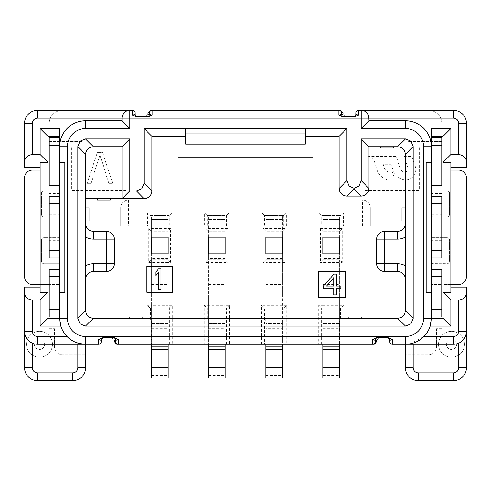 <?xml version="1.0" encoding="UTF-8"?>
<svg xmlns="http://www.w3.org/2000/svg" width="491" height="491" viewBox="0 0 491 491"><rect width="100%" height="100%" fill="white"/><g stroke="black" fill="none" stroke-linecap="round" stroke-linejoin="round"><path stroke-width="0.37" stroke-dasharray="2.46 1.84" d="M93.437 318.285L129.827 318.285L129.827 316.983L142.826 316.983L142.826 318.285L348.174 318.285L348.174 316.983L361.173 316.983L361.173 318.285L397.563 318.285M85.637 310.637A7.801 7.801 0 0 0 86.048 312.982M87.146 315.093A7.801 7.801 0 0 0 88.828 316.775M85.637 310.484L85.637 279.293A7.801 7.801 0 0 1 93.437 271.492L106.43 271.492A7.801 7.801 0 0 0 114.231 263.698L114.231 239.129A7.801 7.801 0 0 0 106.43 231.335L93.437 231.335A7.801 7.801 0 0 1 85.637 223.534L85.637 237.043M85.637 220.938L89.018 220.938L89.018 207.939L85.637 207.939M85.637 198.708L97.335 198.708L97.335 200.009L110.328 200.009L110.328 198.708L144.121 198.708M151.51 193.411A7.801 7.801 0 0 1 151.357 193.828M150.762 195.001A7.801 7.801 0 0 1 150.412 195.522M148.73 197.204A7.801 7.801 0 0 1 148.202 197.56M151.922 136.326L185.715 136.326L185.715 144.121L305.285 144.121L305.285 128.525M177.914 136.326L177.914 128.525L313.086 128.525L313.086 157.12L177.914 157.12L177.914 128.525L313.086 128.525L313.086 136.326L339.078 136.326L339.078 188.311M344.375 195.7A7.801 7.801 0 0 1 343.964 195.547M342.792 194.952A7.801 7.801 0 0 1 342.264 194.602M340.582 192.92A7.801 7.801 0 0 1 340.232 192.392M339.643 191.22A7.801 7.801 0 0 1 339.49 190.809M361.173 196.112L346.879 196.112M368.563 190.815A7.801 7.801 0 0 1 368.41 191.226M367.814 192.398A7.801 7.801 0 0 1 367.464 192.926M365.783 194.608A7.801 7.801 0 0 1 365.255 194.958M364.083 195.547A7.801 7.801 0 0 1 363.671 195.7M368.974 146.723L380.672 146.723L380.672 148.024L393.665 148.024L393.665 146.723L397.563 146.723M405.363 154.37A7.801 7.801 0 0 0 404.952 152.02M403.854 149.908A7.801 7.801 0 0 0 402.172 148.227M400.061 147.134A7.801 7.801 0 0 0 397.716 146.723M405.363 154.518L405.363 207.939L401.982 207.939L401.982 220.938L405.363 220.938L405.363 223.534A7.801 7.801 0 0 1 397.563 231.335L384.57 231.335M384.57 271.492L397.563 271.492M405.363 310.484L405.363 279.293M397.716 318.285A7.801 7.801 0 0 0 400.067 317.873M402.178 316.775A7.801 7.801 0 0 0 403.86 315.093M404.952 312.982A7.801 7.801 0 0 0 405.363 310.637M265.778 253.816L282.411 253.816L282.411 237.184L265.778 237.184L265.778 253.816M208.589 253.816L225.222 253.816L225.222 237.184L208.589 237.184L208.589 253.816M151.4 253.816L168.039 253.816L168.039 237.184L151.4 237.184L151.4 253.816M322.961 253.816L339.6 253.816L339.6 237.184L322.961 237.184L322.961 253.816M116.827 344.277L147.11 344.277L147.11 305.285L151.4 305.285L151.4 326.079L151.4 294.888L168.039 294.888L168.039 248.102L151.4 248.102L151.4 294.888L168.039 294.888L168.039 326.079L168.039 305.285L172.329 305.285L172.329 344.277L204.299 344.277L204.299 305.285L208.589 305.285L208.589 323.483L208.589 294.888L225.222 294.888L225.222 248.102L208.589 248.102L208.589 294.888L225.222 294.888L225.222 326.079L225.222 305.285L229.512 305.285L229.512 344.277L283.823 344.277L283.823 307.882L286.701 305.285L286.701 344.277L318.671 344.277L318.671 305.285L322.961 305.285L322.961 259.794L339.6 259.794L339.6 228.603L320.365 228.603L322.961 231.206L322.961 216.905L322.961 219.508L339.588 219.508L339.6 248.102L322.961 248.102L322.98 215.604L321.66 215.604L321.66 226.007L322.968 226.007L282.405 226.007L282.405 219.508L282.411 248.102L265.778 248.102L265.778 216.905L265.778 219.508L282.405 219.508L282.411 216.905L282.411 219.508L265.778 219.508L265.778 259.794L282.411 259.794L282.411 262.397L265.778 262.397L265.778 323.483L265.778 294.888L282.411 294.888L282.411 323.483L282.411 262.397L285.013 262.397L282.411 259.794L282.411 231.206L265.778 231.206L263.176 228.603L263.176 262.397L265.778 259.794L282.411 259.794M318.671 344.277L341.012 344.277L341.006 307.882L343.89 305.285L322.961 305.285L322.961 326.079L322.961 294.888L339.6 294.888L339.6 248.102L322.961 248.102L322.961 294.888L339.6 294.888L339.6 323.483L339.6 259.794L342.196 262.397L342.196 228.603L339.6 228.603L339.6 216.905L339.6 219.508L322.961 219.508M322.961 326.079L322.961 378.07L339.6 378.07L339.6 326.079L339.6 328.682L322.961 328.682L322.961 344.277L339.6 344.277L339.6 328.682L322.961 328.682L322.961 326.079L339.6 326.079L339.6 323.483L339.6 326.079L322.961 326.079M342.196 228.603L339.6 231.206L322.961 231.206L322.961 259.794L320.365 262.397L342.196 262.397M265.778 248.102L265.778 294.888L282.411 294.888L282.411 248.102L265.778 248.102M265.778 323.483L265.778 378.07L282.411 378.07L282.411 326.079L282.411 328.682L265.778 328.682L265.778 344.277L282.411 344.277L282.411 328.682L265.778 328.682L265.778 323.483L282.411 323.483L282.411 326.079L282.411 323.483L265.778 323.483M265.778 259.794L265.778 262.397L263.176 262.397M285.013 262.397L285.013 228.603L282.411 231.206L282.405 226.007L321.66 226.007M286.701 305.285L261.488 305.285L264.367 307.882L264.361 344.277M283.264 307.888L264.367 307.882L283.264 307.888L282.988 320.881L265.201 320.881L264.919 307.888M151.412 219.508L168.032 219.508L168.039 248.102L151.4 248.102L151.418 215.604L150.099 215.604L150.099 226.007L151.412 226.007L151.412 219.508L168.039 219.508L168.02 215.604L151.418 215.604M148.804 228.603L151.4 231.206L151.4 259.794L168.039 259.794L168.039 262.397L151.4 262.397L151.4 259.794L168.039 259.794L168.039 228.603L148.804 228.603L148.804 262.397L151.4 262.397L151.4 305.285L168.039 305.285L168.039 262.397L170.635 262.397L170.635 228.603L168.039 228.603L168.032 226.007L208.595 226.007L208.595 219.508L225.216 219.508L225.222 248.102L208.589 248.102L208.601 215.604L207.288 215.604L207.288 226.007L208.595 226.007L208.589 259.794L225.222 259.794L227.824 262.397L205.987 262.397L205.987 228.603L227.824 228.603L227.824 262.397M208.589 259.794L225.222 259.794L225.222 305.285L208.589 305.285L208.589 259.794L205.987 262.397M225.222 259.794L225.216 226.007L229.125 226.007L229.125 213.008L226.523 215.604L225.209 215.604L225.222 219.508L208.589 219.508M225.209 215.604L208.601 215.604M261.488 344.277L261.488 305.285M225.216 219.508L225.216 226.007L265.784 226.007L229.125 226.007M285.013 228.603L263.176 228.603M286.308 226.007L286.308 213.008L283.712 215.604L282.399 215.604L282.405 219.508M282.399 215.604L265.791 215.604L265.784 219.508M320.365 228.603L320.365 262.397M343.497 226.007L370.269 226.007L339.588 226.007L343.497 226.007L343.497 213.008L340.901 215.604L339.582 215.604L339.588 219.508M339.582 215.604L322.98 215.604M376.769 340.38L379.371 337.777L387.166 337.777A2.602 2.602 0 0 1 389.768 340.38L389.768 341.681A2.602 2.602 0 0 0 392.364 344.277L405.363 344.277L405.363 354.674L428.76 354.674L405.363 354.674L405.363 367.673A12.999 12.999 0 0 0 418.363 380.672L453.451 380.672A12.999 12.999 0 0 0 466.45 367.673L466.45 287.088L441.753 287.088L441.753 328.682L436.554 328.682L436.554 346.879A7.801 7.801 0 0 1 428.76 354.674A7.801 7.801 0 0 0 436.554 346.879L436.554 328.682L441.753 328.682L441.753 287.088L450.855 287.088L450.855 162.318M343.89 305.285L343.89 344.277L374.173 344.277M128.525 200.009L128.525 226.007L120.731 226.007L120.731 207.81A7.801 7.801 -90 0 1 128.525 200.009L362.475 200.009A7.801 7.801 90 0 1 370.269 207.81L370.269 226.007L370.269 207.81A7.801 7.801 0 0 0 362.475 200.009L128.525 200.009A7.801 7.801 0 0 0 120.731 207.81L120.731 226.007L151.412 226.007L151.4 231.206L168.039 231.206L151.4 231.206M102.49 337.777L111.629 337.777L114.231 340.38M102.545 337.777L103.834 337.777A2.602 2.602 0 0 0 101.232 340.38L101.232 341.681A2.602 2.602 0 0 1 98.636 344.277L85.637 344.277L85.637 354.674L62.24 354.674A7.801 7.801 0 0 1 54.446 346.879L54.446 328.682L49.247 328.682L49.247 287.088L49.247 328.682L54.446 328.682L54.446 346.879A7.801 7.801 0 0 0 62.24 354.674L85.637 354.674L85.637 367.673A12.999 12.999 0 0 1 72.637 380.672L37.549 380.672A12.999 12.999 0 0 1 24.55 367.673L24.55 300.087L49.247 300.087M24.55 300.087L24.55 287.088L49.247 287.088L40.145 287.088L40.145 292.292M148.024 114.231L145.422 116.827L137.627 116.827A2.602 2.602 0 0 1 135.025 114.231L135.025 112.93A2.602 2.602 0 0 0 132.423 110.328L83.034 110.328L83.034 141.525L49.247 141.525L49.247 123.327L49.247 141.525L83.034 141.525L83.034 110.328L62.24 110.328A12.999 12.999 0 0 0 49.247 123.327A12.999 12.999 0 0 1 62.24 110.328L37.549 110.328A12.999 12.999 0 0 0 24.55 123.327L24.55 167.517L40.145 167.517L40.145 287.088M150.62 110.328L340.38 110.328M354.717 116.827L345.578 116.827L342.976 114.231M354.662 116.827L353.373 116.827A2.602 2.602 0 0 0 355.975 114.231L355.975 112.93A2.602 2.602 0 0 1 358.577 110.328L407.966 110.328L407.966 141.525L407.966 110.328L453.451 110.328A12.999 12.999 0 0 1 466.45 123.327L466.45 167.517L450.855 167.517M441.753 141.525L407.966 141.525L441.753 141.525L441.753 123.327A12.999 12.999 0 0 0 428.76 110.328A12.999 12.999 0 0 1 441.753 123.327L441.753 141.525M450.855 284.492L441.753 284.492L441.753 170.119L458.649 170.119A7.801 7.801 0 0 1 466.45 177.914L466.45 276.691A7.801 7.801 0 0 1 458.649 284.492L443.054 284.492L443.054 263.698L446.957 263.698A2.602 2.602 0 0 0 449.553 261.095A2.602 2.602 0 0 1 446.957 263.698L441.753 263.575L441.753 284.492L431.356 284.492L431.356 170.119L441.753 170.119L442.017 190.913L431.386 190.913L446.957 190.913A2.602 2.602 0 0 1 449.553 193.509A2.602 2.602 0 0 0 446.957 190.913L442.017 190.913M40.145 170.119L49.247 170.119L49.247 284.492L32.351 284.492A7.801 7.801 0 0 1 24.55 276.691L24.55 177.914A7.801 7.801 0 0 1 32.351 170.119L47.946 170.119L47.946 190.913L44.043 190.913A2.602 2.602 0 0 0 41.447 193.509A2.602 2.602 0 0 1 44.043 190.913L49.247 191.03L49.247 170.119L59.644 170.119L59.644 284.492L49.247 284.492L48.983 263.698L59.614 263.698L44.043 263.698A2.602 2.602 0 0 1 41.447 261.095A2.602 2.602 0 0 0 44.043 263.698L48.983 263.698M71.729 145.876L128.139 145.876L128.139 190.459L71.729 190.459L71.729 145.876L128.139 145.876L128.139 190.459L71.729 190.459L71.729 145.876M419.271 145.876L362.861 145.876L362.861 190.459L419.271 190.459L419.271 145.876L362.861 145.876L362.861 190.459L419.271 190.459L419.271 145.876M431.356 146.723L431.356 128.525M431.356 292.292L426.157 292.292L426.157 162.318L431.356 162.318L431.356 316.983L441.753 316.983L441.753 269.363M431.386 263.698L443.054 263.698L443.054 284.492L431.356 284.492L431.356 263.575L442.017 263.698M431.386 237.699L446.957 237.699A2.602 2.602 0 0 1 449.553 240.302L449.553 261.095L449.553 240.302A2.602 2.602 0 0 0 446.957 237.699L431.386 237.699L431.356 263.575M431.356 237.822L431.356 216.789L442.017 216.905L441.753 191.03M431.386 190.913L431.356 216.789M431.356 191.03L431.356 170.119L450.855 170.119M431.356 318.285L431.356 316.983M431.356 276.691L441.753 276.691M441.753 185.248L441.753 137.627L431.356 137.627M441.753 258.033L441.753 196.578M441.753 216.789L442.017 237.699M441.753 263.575L441.753 237.822M446.957 216.905L443.054 216.905L446.957 216.905A2.602 2.602 0 0 0 449.553 214.309L449.553 193.509L449.553 214.309A2.602 2.602 0 0 1 446.957 216.905M442.017 216.905L431.386 216.905M441.753 177.914L431.356 177.914M368.974 118.128L368.974 120.731L405.363 120.731M32.351 343.191A12.999 12.999 0 0 0 37.549 344.277L85.637 344.277M40.145 167.517L40.145 162.318M122.093 117.134L122.026 120.731L85.637 120.731A25.992 25.992 0 0 0 59.644 146.723L59.644 137.627L49.247 137.627L49.247 185.248M59.644 178.515L59.644 162.318L64.843 162.318L64.843 292.292L59.644 292.292L59.644 178.515M59.614 190.913L47.946 190.913L47.946 170.119L59.644 170.119L59.644 191.03L48.983 190.913M59.614 216.905L44.043 216.905A2.602 2.602 0 0 1 41.447 214.309L41.447 193.509L41.447 214.309A2.602 2.602 0 0 0 44.043 216.905L59.614 216.905L59.644 191.03M59.644 216.789L59.644 237.822L48.983 237.699L49.247 263.575M59.614 263.698L59.644 237.822M59.644 263.575L59.644 284.492L40.145 284.492M313.086 136.326L305.285 136.326M380.672 146.723L393.665 146.723M85.637 265.784L85.637 279.293M97.335 198.708L110.328 198.708M93.437 146.723L122.026 146.723L122.026 177.914L85.637 177.914L85.637 154.518M93.284 146.723A7.801 7.801 0 0 0 90.884 147.153M90.608 147.251A7.801 7.801 0 0 0 89.319 147.895M88.84 148.221A7.801 7.801 0 0 0 87.134 149.927M86.815 150.393A7.801 7.801 0 0 0 86.171 151.688M348.174 318.285L361.173 318.285M129.827 318.285L142.826 318.285M405.363 265.784L405.363 223.534M405.363 269.522L405.363 267.601M405.363 276.703L405.363 274.125M405.363 207.939L405.363 220.938M185.715 128.525L185.715 136.326M128.341 110.475L126.948 110.88M126.813 110.935L125.696 111.512M125.18 111.862L124.634 112.31M123.781 113.206L123.112 114.164M122.621 115.146L122.284 116.14M148.288 116.827L145.422 116.827M146.938 116.827L148.233 116.827M450.855 287.088L450.855 292.292M441.753 300.087L466.45 300.087M438.506 344.277A12.999 12.999 0 0 0 451.505 357.276A12.999 12.999 0 0 0 464.498 344.277A12.999 12.999 0 0 0 451.505 331.278A12.999 12.999 0 0 0 438.506 344.277A12.999 12.999 0 0 1 463.565 339.441A12.999 12.999 0 0 1 445.803 355.957A12.999 12.999 0 0 1 438.506 344.277A12.999 12.999 0 0 0 445.803 355.957A12.999 12.999 0 0 0 464.498 344.277M405.363 344.277L453.451 344.277A12.999 12.999 0 0 0 458.649 343.191L463.332 339.723M430.159 326.079A25.992 25.992 0 0 1 423.929 336.482L410.433 343.78M465.934 334.905L464.271 338.483M377.849 337.777L379.371 337.777M341.012 344.277L343.89 344.277M283.823 344.277L286.701 344.277M204.299 344.277L229.512 344.277M147.11 344.277L172.329 344.277M323.225 344.277L323.225 320.881L322.384 320.881L322.108 318.285L322.108 307.888L341.006 307.882L321.556 307.882L318.671 305.285M322.961 259.794L339.6 259.794M339.6 231.206L322.961 231.206M339.6 346.879L322.961 346.879M322.961 284.492L339.6 284.492M339.6 258.499L322.961 258.499M322.961 216.905L339.6 216.905L322.961 216.905M322.108 307.888L321.556 307.882L321.55 344.277M340.453 307.888L340.453 318.285L340.177 320.881L339.336 320.881L339.336 344.277M339.336 320.881L323.225 320.881M322.108 318.285L340.453 318.285M340.177 320.881L322.384 320.881M282.153 344.277L282.153 320.881M266.036 344.277L266.036 320.881M282.988 320.881L265.201 320.881M264.919 318.285L283.264 318.285M226.639 344.277L226.633 307.882L229.512 305.285M224.964 344.277L224.964 320.881L208.012 320.881L207.736 318.285L207.736 307.888L226.081 307.888L226.081 318.285L225.799 320.881L224.964 320.881M207.736 307.888L226.081 307.888M204.299 305.285L207.177 307.882L207.177 344.277M208.847 344.277L208.847 320.881M225.799 320.881L208.012 320.881M207.736 318.285L226.081 318.285M225.222 326.079L225.222 328.682L225.222 326.079L208.589 326.079L208.589 378.07L225.222 378.07L225.222 328.682L208.589 328.682L208.589 344.277L225.222 344.277L225.222 328.682L208.589 328.682L208.589 323.483L208.589 326.079L225.222 326.079M227.824 228.603L225.222 231.206L208.589 231.206L205.987 228.603M225.222 231.206L208.589 231.206M225.222 346.879L208.589 346.879M208.589 284.492L225.222 284.492M225.222 258.499L208.589 258.499M208.589 216.905L225.222 216.905L208.589 216.905M226.523 226.007L226.523 215.604L207.288 215.604L204.692 213.008L204.692 226.007L207.288 226.007M265.791 215.604L264.477 215.604L264.477 226.007M283.712 226.007L283.712 215.604L264.477 215.604L261.875 213.008L261.875 226.007M340.901 226.007L340.901 215.604L321.66 215.604L319.064 213.008L319.064 226.007M168.032 219.508L168.032 226.007L171.936 226.007L171.936 213.008L147.503 213.008L147.503 226.007L150.099 226.007M171.936 226.007L204.692 226.007M229.125 213.008L204.692 213.008M286.308 213.008L261.875 213.008M343.497 213.008L319.064 213.008M128.525 226.007L147.503 226.007M147.503 213.008L150.099 215.604L169.34 215.604L169.34 226.007M171.936 213.008L169.34 215.604L168.02 215.604M151.4 326.079L151.4 378.07L168.039 378.07L168.039 326.079L168.039 328.682L151.4 328.682L151.4 344.277L168.039 344.277L168.039 328.682L151.4 328.682L151.4 326.079L168.039 326.079L151.4 326.079M168.039 259.794L170.635 262.397M170.635 228.603L168.039 231.206M148.804 262.397L151.4 259.794M169.45 344.277L169.444 307.882L149.994 307.882L147.11 305.285M151.664 344.277L151.664 320.881L150.823 320.881L150.547 318.285L150.547 307.888L169.444 307.882L172.329 305.285M150.547 307.888L149.994 307.882L149.988 344.277M167.775 344.277L167.775 320.881L151.664 320.881M168.892 307.888L168.892 318.285L168.616 320.881L167.775 320.881M150.547 318.285L168.892 318.285M168.616 320.881L150.823 320.881M168.039 346.879L151.4 346.879M151.4 284.492L168.039 284.492M168.039 258.499L151.4 258.499M151.4 216.905L168.039 216.905L151.4 216.905M114.44 337.777L111.629 337.777M368.716 116.14L368.379 115.146M367.888 114.164L367.219 113.206M366.36 112.31L365.856 111.893M365.304 111.512L364.199 110.941M364.052 110.88L362.653 110.475M342.767 116.827L345.578 116.827M59.644 146.723L59.644 162.318M59.644 128.525L59.644 137.627M59.644 318.285L59.644 292.292M59.644 177.914L49.247 177.914M49.247 269.363L49.247 316.983L59.644 316.983M49.247 196.578L49.247 258.033M49.247 237.822L48.983 216.905M49.247 191.03L49.247 216.789M49.247 276.691L59.644 276.691M44.043 237.699L47.946 237.699L44.043 237.699A2.602 2.602 0 0 0 41.447 240.302L41.447 261.095L41.447 240.302A2.602 2.602 0 0 1 44.043 237.699M48.983 237.699L59.614 237.699M67.071 336.482A25.992 25.992 0 0 1 60.841 326.079M24.98 334.592L26.146 337.52M27.895 339.981L30.037 341.889M26.502 344.277A12.999 12.999 0 0 0 39.495 357.276A12.999 12.999 0 0 0 52.494 344.277A12.999 12.999 0 0 0 39.495 331.278A12.999 12.999 0 0 0 26.502 344.277A12.999 12.999 0 0 1 41.293 331.407A12.999 12.999 0 0 1 45.197 355.957A12.999 12.999 0 0 1 26.502 344.277A12.999 12.999 0 0 0 45.197 355.957A12.999 12.999 0 0 0 52.494 344.277M86.968 183.726L90.86 183.726L93.45 175.778L106.418 175.778L109.008 183.726L112.899 183.726L102.527 152.609L97.341 152.609L86.968 183.726L90.86 183.726L93.45 175.778L106.418 175.778L109.008 183.726L112.899 183.726L102.527 152.609L97.341 152.609L86.968 183.726M105.768 173.133L99.931 155.26L94.1 173.133L105.768 173.133L99.931 155.26L94.1 173.133L105.768 173.133M407.825 167.701A4.161 4.161 0 0 1 408.07 169.199A3.382 3.382 0 0 1 407.849 170.334A3.689 3.689 0 0 1 404.038 171.991A4.444 4.444 0 0 1 402.571 171.433A5.419 5.419 0 0 1 400.374 168.892L396.206 156.39L368.667 156.39A10.55 10.55 0 0 1 374.48 161.864L377.376 170.549A13.736 13.736 0 0 0 390.406 179.945L394.967 179.945L392.352 172.095L389.983 172.095A5.886 5.886 0 0 1 384.398 168.069L383.121 164.24L390.934 164.24L394.463 173.421A8.562 8.562 0 0 0 395.703 175.232A12.122 12.122 0 0 0 398.68 177.656A16.995 16.995 0 0 0 402.43 179.252L402.859 179.399A9.274 9.274 0 0 0 406.223 179.786A10.759 10.759 0 0 0 412.814 176.926A9.274 9.274 0 0 0 414.821 174.225A8.095 8.095 0 0 0 415.005 173.826A11.201 11.201 0 0 0 415.318 166.615L411.906 156.39L404.056 156.39L407.825 167.701L404.056 156.39L411.906 156.39L415.318 166.615A11.201 11.201 0 0 1 414.993 173.845L414.821 174.225A9.274 9.274 0 0 1 412.814 176.926A10.759 10.759 0 0 1 406.223 179.786A9.274 9.274 0 0 1 402.859 179.399L402.43 179.252A16.995 16.995 0 0 1 398.68 177.656A12.122 12.122 0 0 1 395.703 175.232A8.562 8.562 0 0 1 394.463 173.421L390.934 164.24L383.121 164.24L384.398 168.069A5.886 5.886 0 0 0 389.983 172.095L392.352 172.095L394.967 179.945L390.406 179.945A13.736 13.736 0 0 1 377.376 170.549L374.48 161.864A10.55 10.55 0 0 0 368.667 156.39L396.206 156.39L400.374 168.892A5.419 5.419 0 0 0 402.571 171.433A4.444 4.444 0 0 0 404.038 171.991A3.689 3.689 0 0 0 407.849 170.334A3.382 3.382 0 0 0 408.07 169.199A4.161 4.161 0 0 0 407.825 167.701M282.411 231.206L265.778 231.206M282.411 216.905L265.778 216.905L282.411 216.905M282.411 258.499L265.778 258.499M265.778 284.492L282.411 284.492M282.411 326.079L265.778 326.079L282.411 326.079M282.411 346.879L265.778 346.879M345.326 297.491L318.285 297.491L318.285 271.492L345.326 271.492L345.326 297.491M336.482 274.095L333.88 274.095L323.483 286.038L323.483 288.696L333.88 288.696L333.88 294.888L336.482 294.888L336.482 288.696L340.809 288.696L340.809 286.038L336.482 286.038L336.482 274.095M333.88 277.636L333.88 286.038L326.515 286.038L333.88 277.636M146.723 266.294L172.715 266.294L172.715 292.292L146.723 292.292L146.723 266.294M158.421 289.69L161.017 289.69L161.017 268.896L158.421 268.896L155.819 271.989L155.819 275.531L158.421 272.431L158.421 289.69M265.778 261.095L282.411 261.095M443.054 170.119L443.054 190.913L443.054 170.119M441.753 193.509L431.356 193.509M431.356 214.309L441.753 214.309M443.054 216.905L443.054 237.699L443.054 216.905M441.753 240.302L431.356 240.302M431.356 261.095L441.753 261.095M322.961 261.095L339.6 261.095M339.6 323.483L322.961 323.483L339.6 323.483M339.6 229.905L322.961 229.905M322.961 375.468L339.6 375.468M208.589 261.095L225.222 261.095M225.222 323.483L208.589 323.483L225.222 323.483M225.222 229.905L208.589 229.905M208.589 375.468L225.222 375.468M362.475 226.007L362.475 200.009M370.269 207.81L120.731 207.81M151.4 261.095L168.039 261.095M168.039 323.483L151.4 323.483L168.039 323.483M151.4 375.468L168.039 375.468M168.039 229.905L151.4 229.905M449.222 348.948A5.198 5.198 0 0 1 450.787 339.128A5.198 5.198 0 0 1 456.704 344.277A5.198 5.198 0 0 1 449.222 348.948M47.946 284.492L47.946 263.698L47.946 284.492M49.247 261.095L59.644 261.095M59.644 240.302L49.247 240.302M47.946 237.699L47.946 216.905L47.946 237.699M49.247 214.309L59.644 214.309M59.644 193.509L49.247 193.509M41.778 348.948A5.198 5.198 0 0 1 34.296 344.277A5.198 5.198 0 0 1 40.213 339.128A5.198 5.198 0 0 1 41.778 348.948M282.411 229.905L265.778 229.905M265.778 375.468L282.411 375.468M114.495 337.777L113.151 337.777M342.712 116.827L344.062 116.827"/><path stroke-width="0.74" d="M85.637 207.939L89.018 207.939L89.018 220.938L85.637 220.938L85.637 198.708L85.637 310.484A7.801 7.801 0 0 0 85.637 310.637C86.146 315.228 88.699 317.775 93.284 318.285L397.563 318.285A7.801 7.801 0 0 0 397.716 318.285C402.307 317.769 404.854 315.222 405.363 310.637A7.801 7.801 0 0 0 405.363 310.484L405.363 154.518A7.801 7.801 0 0 0 405.363 154.37C404.854 149.78 402.301 147.232 397.716 146.723A7.801 7.801 0 0 0 397.563 146.723L368.974 146.723L368.974 188.311A7.801 7.801 0 0 1 368.974 188.378M86.048 312.982A7.801 7.801 0 0 0 87.146 315.093M88.828 316.775A7.801 7.801 0 0 0 93.437 318.285M85.637 220.938L85.637 223.534A7.801 7.801 0 0 0 93.437 231.335A7.801 7.801 0 0 1 85.637 223.534M144.121 183.266L141.899 188.691L136.473 190.913L129.827 190.913L129.827 138.922L85.483 138.922L80.058 141.144L77.836 146.57L77.836 318.432L80.058 323.857L85.483 326.079L405.517 326.079L410.942 323.857L413.164 318.432L413.164 146.57L410.942 141.144L405.517 138.922L361.173 138.922L361.173 180.663L358.952 186.089L354.023 188.299L349.101 186.089L346.879 180.663L346.879 128.525L144.121 128.525L144.121 183.266L151.922 191.06L151.922 136.326L151.922 190.913A7.801 7.801 0 0 1 151.922 190.981M148.202 197.56A7.801 7.801 0 0 1 144.274 198.708C148.859 198.204 151.406 195.651 151.922 191.06A7.801 7.801 0 0 1 151.51 193.411M151.357 193.828A7.801 7.801 0 0 1 150.762 195.001M150.412 195.522A7.801 7.801 0 0 1 148.73 197.204M144.188 198.708A7.801 7.801 0 0 1 144.121 198.708L122.026 198.708L129.827 190.913M177.914 136.326L177.914 157.12L313.086 157.12L313.086 136.326M361.241 196.112A7.801 7.801 0 0 1 361.173 196.112L346.879 196.112A7.801 7.801 0 0 1 346.812 196.112M346.879 196.112L346.726 196.112A7.801 7.801 0 0 1 344.375 195.7M343.964 195.547A7.801 7.801 0 0 1 342.792 194.952M342.264 194.602A7.801 7.801 0 0 1 340.582 192.92M340.232 192.392A7.801 7.801 0 0 1 339.643 191.22M339.49 190.809A7.801 7.801 0 0 1 339.078 188.464L339.078 136.326L305.285 136.326M361.173 138.922L368.974 146.723L368.968 188.464A7.801 7.801 0 0 1 368.563 190.815M368.41 191.226A7.801 7.801 0 0 1 367.814 192.398M367.464 192.926A7.801 7.801 0 0 1 365.783 194.608M365.255 194.958A7.801 7.801 0 0 1 364.083 195.547M363.671 195.7A7.801 7.801 0 0 1 361.321 196.112L361.173 196.112M404.952 152.02A7.801 7.801 0 0 0 403.854 149.908M402.172 148.227A7.801 7.801 0 0 0 400.061 147.134M405.363 237.043A15.595 15.595 0 0 1 397.563 239.129L397.563 231.335A7.801 7.801 0 0 0 405.363 223.534A7.801 7.801 0 0 1 397.563 231.335L384.57 231.335A7.801 7.801 0 0 0 376.769 239.129A7.801 7.801 0 0 1 384.57 231.335A7.801 7.801 0 0 0 376.769 239.129L376.769 263.698A7.801 7.801 0 0 0 384.57 271.492A7.801 7.801 0 0 1 376.769 263.698A7.801 7.801 0 0 0 384.57 271.492L397.563 271.492A7.801 7.801 0 0 1 405.363 279.293A7.801 7.801 0 0 0 397.563 271.492A7.801 7.801 0 0 1 405.363 279.293L405.363 276.703M400.067 317.873A7.801 7.801 0 0 0 402.178 316.775M403.86 315.093A7.801 7.801 0 0 0 404.952 312.982M318.285 297.491L345.326 297.491L345.326 271.492L318.285 271.492L318.285 297.491M172.715 266.294L146.723 266.294L146.723 292.292L172.715 292.292L172.715 266.294M322.961 253.816L339.6 253.816L339.6 237.184L322.961 237.184L322.961 253.816M339.6 344.277L339.6 378.07L322.961 378.07L322.961 344.277M265.778 253.816L282.411 253.816L282.411 237.184L265.778 237.184L265.778 253.816M208.589 253.816L225.222 253.816L225.222 237.184L208.589 237.184L208.589 253.816M151.4 237.184L151.4 253.816L168.039 253.816L168.039 237.184L151.4 237.184M282.411 344.277L282.411 378.07L265.778 378.07L265.778 344.277M389.768 341.681A2.602 2.602 0 0 0 392.364 344.277A2.602 2.602 0 0 1 389.768 341.681L389.768 340.38L392.364 339.404L388.455 337.777L376.505 337.777L372.651 339.404L375.253 340.38L376.769 340.38L376.769 341.681L375.265 341.681L375.253 340.38A2.602 2.602 90 0 1 377.818 337.777M113.176 337.777A2.602 2.602 -90 0 1 115.747 340.38L115.735 341.681A2.602 2.602 90 0 0 118.337 344.277L374.173 344.277L376.769 341.681M118.349 339.404L115.747 340.38L114.231 340.38L114.231 341.681L116.827 344.277L118.337 344.277L118.349 339.404L114.44 337.777L102.539 337.777M135.025 112.93A2.602 2.602 0 0 0 132.423 110.328A2.602 2.602 0 0 1 135.025 112.93L135.025 114.231L132.423 115.207L136.338 116.827L148.233 116.827L152.142 115.207L149.54 114.231L148.024 114.231L148.024 112.93L149.528 112.93L149.54 114.231A2.602 2.602 -90 0 1 146.975 116.827M344.031 116.827A2.602 2.602 90 0 1 341.46 114.231L341.472 112.93A2.602 2.602 -90 0 0 338.87 110.328L150.62 110.328L148.024 112.93M338.858 115.207L341.46 114.231L342.976 114.231L342.976 112.93L340.38 110.328L338.87 110.328L338.858 115.207L342.767 116.827L354.674 116.827M431.356 145.422L431.356 128.525L450.855 128.525L443.054 136.326L443.054 162.318L450.855 162.318L450.855 292.292L443.054 292.292L443.054 318.285L431.356 318.285L431.356 145.422L441.753 145.422L441.753 185.248L431.356 185.248M431.356 292.292L426.157 292.292L426.157 162.318L431.356 162.318L431.356 146.723A25.992 25.992 0 0 0 405.363 120.731A25.992 25.992 0 0 1 431.356 146.723A25.992 25.992 0 0 0 405.363 120.731L368.974 120.731L368.716 116.14M431.356 276.691L441.753 276.691L441.753 309.183L431.356 309.183M431.356 250.766L441.753 250.766L441.753 258.033L431.356 258.033M441.753 276.691L441.753 269.363L431.356 269.363M431.356 136.326L443.054 136.326M441.753 250.766L441.753 196.578L431.356 196.578M441.753 309.183L441.753 316.983L431.356 316.983M431.356 137.627L441.753 137.627L441.753 145.422M450.855 170.119L458.649 170.119A7.801 7.801 0 0 1 466.45 177.914L466.45 276.691A7.801 7.801 0 0 1 458.649 284.492L450.855 284.492M431.356 203.845L441.753 203.845M431.356 177.914L441.753 177.914M129.827 128.525L122.026 120.731L85.637 120.731L85.637 128.525L129.827 128.525L129.827 118.128L453.451 118.128A5.198 5.198 0 0 1 458.649 123.327L458.649 154.518L450.855 154.518L450.855 128.525M458.649 154.518C463.829 155.297 466.432 157.893 466.45 162.318L466.45 123.327A12.999 12.999 0 0 0 453.451 110.328L361.173 110.328L361.173 128.525L368.974 120.731M392.364 339.404L392.364 344.277L405.363 344.277A25.992 25.992 0 0 0 431.356 318.285L423.561 318.285L423.561 146.723A18.198 18.198 0 0 0 405.363 128.525L361.173 128.525M102.545 337.777L98.636 339.404L101.232 340.38L101.232 341.681A2.602 2.602 0 0 1 98.636 344.277L85.637 344.277C77.314 343.688 71.127 341.092 67.071 336.482L37.549 336.482L37.549 344.277L85.637 344.277L85.637 336.482L405.363 336.482A18.198 18.198 0 0 0 423.561 318.285M37.549 336.482A5.198 5.198 0 0 1 32.351 331.278L32.351 300.087C27.171 299.314 24.568 296.711 24.55 292.292L24.55 367.673A12.999 12.999 0 0 0 37.549 380.672L72.637 380.672A12.999 12.999 0 0 0 85.637 367.673L85.637 344.277A25.992 25.992 0 0 1 59.644 318.285L47.946 318.285L40.145 326.079L60.841 326.079L59.644 318.285L59.644 292.292L64.843 292.292L64.843 162.318L59.644 162.318L59.644 292.292M24.55 292.292L24.55 287.088L40.145 287.088M32.351 300.087L40.145 300.087L47.946 292.292L40.145 292.292L40.145 162.318L47.946 162.318L40.145 154.518L32.351 154.518L32.351 123.327L24.55 123.327L24.55 162.318C24.568 157.893 27.171 155.297 32.351 154.518M24.55 162.318L24.55 167.517L40.145 167.517M40.145 154.518L40.145 128.525L59.644 128.525L59.644 162.318M86.171 151.688A7.801 7.801 0 0 0 85.637 154.518L85.637 154.37C86.146 149.78 88.699 147.232 93.284 146.723L93.437 146.723A7.801 7.801 0 0 0 93.284 146.723L85.483 138.922M129.827 138.922L122.026 146.723L93.437 146.723M122.026 177.914L122.026 198.708L85.637 198.708L85.637 177.914L122.026 177.914L122.026 146.723M136.473 190.913L144.121 198.708M144.121 128.525L151.922 136.326L185.715 136.326M361.173 180.663L368.968 188.464C368.459 193.055 365.912 195.602 361.321 196.112L354.023 188.814L346.726 196.112C342.135 195.596 339.588 193.049 339.078 188.464L346.879 180.663M393.665 146.723L393.665 148.024L380.672 148.024L380.672 146.723M405.517 138.922L397.563 146.723M413.164 318.432L405.363 310.484M405.363 154.518L413.164 146.57M397.563 318.285L405.517 326.079M85.637 310.484L77.836 318.432M85.637 154.518L85.637 177.914M85.637 237.043L85.637 265.784A15.595 15.595 0 0 1 93.437 263.698L93.437 271.492L106.43 271.492A7.801 7.801 0 0 0 114.231 263.698L114.231 239.129A7.801 7.801 0 0 0 106.43 231.335L93.437 231.335L93.437 239.129A15.595 15.595 0 0 1 85.637 237.043M85.637 279.293A7.801 7.801 0 0 1 93.437 271.492A7.801 7.801 0 0 0 85.637 279.293M110.328 198.708L110.328 200.009L97.335 200.009L97.335 198.708M89.319 147.895A7.801 7.801 0 0 0 88.84 148.221M87.134 149.927A7.801 7.801 0 0 0 86.815 150.393M348.174 318.285L348.174 316.983L361.173 316.983L361.173 318.285M405.363 274.125L405.363 269.522M405.363 267.601L405.363 265.784A15.595 15.595 0 0 0 397.563 263.698L384.57 263.698L384.57 239.129L397.563 239.129M405.363 220.938L401.982 220.938L401.982 207.939L405.363 207.939M384.57 231.335L384.57 239.129L376.769 239.129L376.769 263.698L384.57 263.698L384.57 271.492M129.827 318.285L129.827 316.983L142.826 316.983L142.826 318.285M354.023 188.814L354.023 188.299M339.078 136.326L346.879 128.525M305.285 128.525L305.285 144.121L185.715 144.121L185.715 128.525M132.423 115.207L132.423 110.328L129.827 110.328A7.801 7.801 0 0 0 122.026 118.128L122.026 120.731M32.351 123.327A5.198 5.198 0 0 1 37.549 118.128L129.827 118.128L129.827 110.328L128.341 110.475M125.696 111.512L125.18 111.862M124.634 112.31L123.781 113.206M123.112 114.164L122.621 115.146M122.284 116.14L122.093 117.134M122.026 118.128A7.801 7.801 0 0 1 129.827 110.328L37.549 110.328A12.999 12.999 0 0 0 24.55 123.327M137.597 116.827A2.602 2.602 0 0 1 135.025 114.231M354.662 116.827L358.577 115.207L355.975 114.231L355.975 112.93A2.602 2.602 0 0 1 358.577 110.328A2.602 2.602 0 0 0 355.975 112.93M362.653 110.475L358.577 110.328L358.577 115.207M466.45 162.318L466.45 167.517L450.855 167.517M410.433 343.78L405.363 344.277L405.363 367.673A12.999 12.999 0 0 0 418.363 380.672L453.451 380.672A12.999 12.999 0 0 0 466.45 367.673L466.45 287.088L450.855 287.088M405.363 336.482L405.363 344.277L453.451 344.277A12.999 12.999 0 0 0 466.45 331.278L465.934 334.905M443.054 318.285L450.855 326.079L430.159 326.079L431.356 318.285M443.054 292.292L450.855 300.087L458.649 300.087L458.649 331.278A5.198 5.198 0 0 1 453.451 336.482L453.451 344.277A12.999 12.999 0 0 0 466.45 331.278L458.649 331.278M450.855 326.079L450.855 300.087M466.45 292.292C466.432 296.711 463.829 299.314 458.649 300.087M464.271 338.483L463.332 339.723M387.196 337.777A2.602 2.602 0 0 1 389.768 340.38M322.961 346.879L339.6 346.879M339.6 367.673L322.961 367.673M225.222 344.277L225.222 378.07L208.589 378.07L208.589 344.277M208.589 346.879L225.222 346.879M225.222 367.673L208.589 367.673M168.039 344.277L168.039 378.07L151.4 378.07L151.4 344.277M151.4 346.879L168.039 346.879M168.039 367.673L151.4 367.673M101.232 340.38A2.602 2.602 0 0 1 103.804 337.777M372.663 344.277A2.602 2.602 -90 0 0 375.265 341.681A2.602 2.602 -90 0 1 372.663 344.277L372.651 339.404M450.855 154.518L443.054 162.318M368.379 115.146L367.888 114.164M367.219 113.206L366.36 112.31M365.856 111.893L365.304 111.512M368.974 118.128A7.801 7.801 0 0 0 361.173 110.328A7.801 7.801 0 0 1 368.974 118.128M355.975 114.231A2.602 2.602 0 0 1 353.41 116.827M152.13 110.328A2.602 2.602 90 0 0 149.528 112.93A2.602 2.602 90 0 1 152.13 110.328L152.142 115.207M59.644 177.914L49.247 177.914L49.247 145.422L59.644 145.422M59.644 203.845L49.247 203.845L49.247 196.578L59.644 196.578M49.247 177.914L49.247 185.248L59.644 185.248M47.946 292.292L47.946 318.285M40.145 128.525L47.946 136.326L47.946 162.318M47.946 136.326L59.644 136.326M49.247 203.845L49.247 258.033L59.644 258.033M59.644 276.691L49.247 276.691L49.247 269.363L59.644 269.363M49.247 145.422L49.247 137.627L59.644 137.627M49.247 276.691L49.247 309.183L59.644 309.183M59.644 316.983L49.247 316.983L49.247 309.183M59.644 250.766L49.247 250.766M40.145 284.492L32.351 284.492A7.801 7.801 0 0 1 24.55 276.691L24.55 177.914A7.801 7.801 0 0 1 32.351 170.119L40.145 170.119M32.351 331.278L24.55 331.278A12.999 12.999 0 0 0 37.549 344.277M24.55 331.278L24.98 334.592M26.146 337.52L27.895 339.981M30.037 341.889L32.351 343.191L32.351 367.673A5.198 5.198 0 0 0 37.549 372.872L72.637 372.872A5.198 5.198 0 0 0 77.836 367.673L77.836 344.277M40.145 300.087L40.145 326.079M59.644 146.723A25.992 25.992 0 0 1 85.637 120.731A25.992 25.992 0 0 0 59.644 146.723L67.439 146.723L67.439 318.285A18.198 18.198 0 0 0 85.637 336.482M282.411 367.673L265.778 367.673M265.778 346.879L282.411 346.879M336.482 274.095L333.88 274.095L323.483 286.038L323.483 288.696L333.88 288.696L333.88 294.888L336.482 294.888L336.482 288.696L340.809 288.696L340.809 286.038L336.482 286.038L336.482 274.095M333.88 277.636L333.88 286.038L326.515 286.038L333.88 277.636M158.421 289.69L161.017 289.69L161.017 268.896L158.421 268.896L155.819 271.989L155.819 275.531L158.421 272.431L158.421 289.69M405.363 120.731L405.363 128.525M423.561 146.723L431.356 146.723M98.636 339.404L98.636 344.277M72.637 372.872L72.637 380.672A12.999 12.999 0 0 0 85.637 367.673L77.836 367.673M32.351 367.673L24.55 367.673A12.999 12.999 0 0 0 37.549 380.672L37.549 372.872M85.637 128.525A18.198 18.198 0 0 0 67.439 146.723M85.637 154.37L77.836 146.57M93.284 318.285L85.483 326.079M93.437 239.129L114.231 239.129A7.801 7.801 0 0 0 106.43 231.335L106.43 263.698L93.437 263.698M106.43 271.492A7.801 7.801 0 0 0 114.231 263.698L106.43 263.698L106.43 271.492M397.563 263.698L397.563 271.492M305.285 133.012L185.715 133.012M458.649 123.327L466.45 123.327A12.999 12.999 0 0 0 453.451 110.328L453.451 118.128M418.363 372.872A5.198 5.198 0 0 1 413.164 367.673L405.363 367.673A12.999 12.999 0 0 0 418.363 380.672L418.363 372.872L453.451 372.872A5.198 5.198 0 0 0 458.649 367.673L466.45 367.673A12.999 12.999 0 0 1 453.451 380.672L453.451 372.872M413.164 367.673L413.164 344.277M458.649 343.191L458.649 367.673M453.451 336.482L423.929 336.482M322.961 349.475L339.6 349.475M208.589 349.475L225.222 349.475M151.4 349.475L168.039 349.475M114.231 341.681L115.735 341.681A2.602 2.602 90 0 0 118.337 344.277M341.472 112.93L342.976 112.93M37.549 118.128L37.549 110.328M67.439 318.285L59.644 318.285M265.778 349.475L282.411 349.475"/></g></svg>
